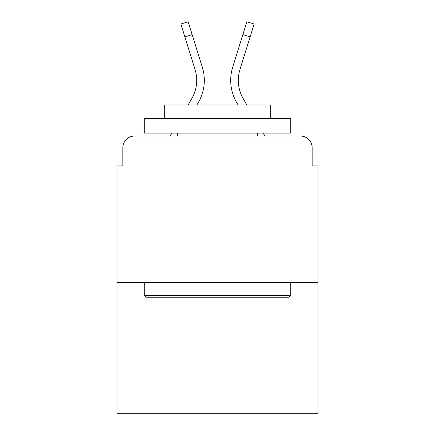 <?xml version="1.0" encoding="UTF-8"?>
<svg xmlns="http://www.w3.org/2000/svg" width="435" height="435" viewBox="0 0 435 435"><rect width="100%" height="100%" fill="white"/><g stroke="black" fill="none" stroke-linecap="round" stroke-linejoin="round"><path stroke-width="0.65" d="M122.849 147.759L122.849 165.925L122.849 147.759A11.723 11.723 0 0 1 134.573 136.035L170.112 136.035L171.809 133.105M318.012 282.554L116.988 282.554L116.988 413.25L318.012 413.25L318.012 165.925L312.151 165.925L312.151 147.759A11.723 11.723 0 0 0 300.427 136.035L134.573 136.035M116.988 282.554L116.988 165.925L122.849 165.925M263.191 133.105L264.888 136.035L300.427 136.035M312.151 165.925L312.151 147.759M188.094 104.971L191.802 98.566A36.339 36.339 0 0 0 195.049 69.556L180.868 24.017L188.143 21.75L202.324 67.289A43.957 43.957 0 0 1 198.398 102.383L196.897 104.971M232.676 67.289L246.857 21.75L254.132 24.017L250.12 36.888L242.85 34.621L232.676 67.289A43.957 43.957 0 0 0 236.602 102.383L238.103 104.971M191.802 98.566A36.339 36.339 0 0 0 195.049 69.556A36.339 36.339 0 0 1 191.802 98.566A36.339 36.339 0 0 0 195.049 69.556A36.339 36.339 0 0 1 191.802 98.566A36.339 36.339 0 0 0 195.049 69.556A36.339 36.339 0 0 1 191.802 98.566A36.339 36.339 0 0 0 195.049 69.556A36.339 36.339 0 0 1 191.802 98.566A36.339 36.339 0 0 0 195.049 69.556A36.339 36.339 0 0 1 191.802 98.566A36.339 36.339 0 0 0 195.049 69.556A36.339 36.339 0 0 1 191.802 98.566A36.339 36.339 0 0 0 195.049 69.556A36.339 36.339 0 0 1 191.802 98.566A36.339 36.339 0 0 0 195.049 69.556A36.339 36.339 0 0 1 191.802 98.566A36.339 36.339 0 0 0 195.049 69.556M184.88 36.888L192.15 34.621L202.324 67.289M246.906 104.971L243.198 98.566A36.339 36.339 0 0 1 239.951 69.556L250.12 36.888M243.198 98.566A36.339 36.339 0 0 1 239.951 69.556A36.339 36.339 0 0 0 243.198 98.566A36.339 36.339 0 0 1 239.951 69.556A36.339 36.339 0 0 0 243.198 98.566A36.339 36.339 0 0 1 239.951 69.556A36.339 36.339 0 0 0 243.198 98.566A36.339 36.339 0 0 1 239.951 69.556A36.339 36.339 0 0 0 243.198 98.566A36.339 36.339 0 0 1 239.951 69.556A36.339 36.339 0 0 0 243.198 98.566A36.339 36.339 0 0 1 239.951 69.556A36.339 36.339 0 0 0 243.198 98.566A36.339 36.339 0 0 1 239.951 69.556A36.339 36.339 0 0 0 243.198 98.566A36.339 36.339 0 0 1 239.951 69.556A36.339 36.339 0 0 0 243.198 98.566M289.003 297.208L145.997 297.208L144.241 295.447L290.759 295.447L289.003 297.208M144.241 118.45L290.759 118.45L290.759 133.105L144.241 133.105L144.241 118.45M270.249 118.45L270.249 104.971L164.751 104.971L164.751 118.45M144.241 282.554L144.241 295.447M290.759 282.554L290.759 295.447M177.649 133.105L177.649 136.035M257.351 133.105L257.351 136.035"/></g></svg>
